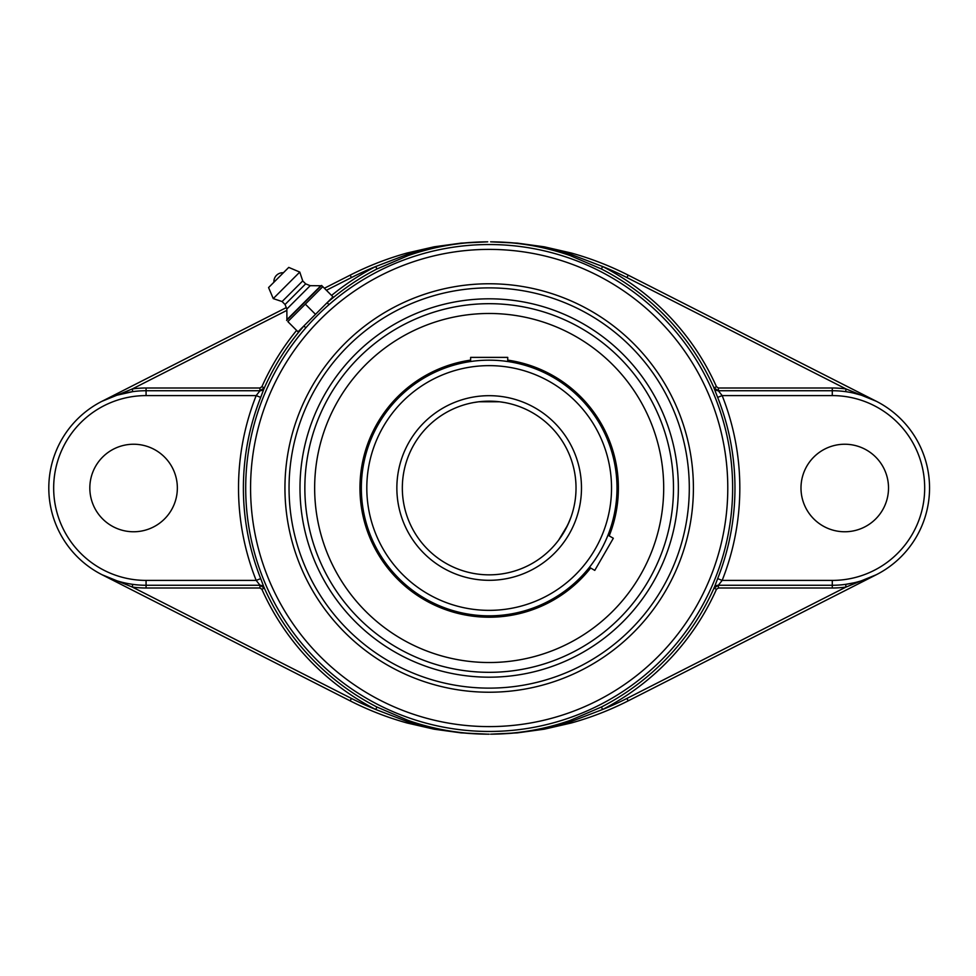 <?xml version="1.0" encoding="UTF-8"?>
<svg xmlns="http://www.w3.org/2000/svg" width="976" height="976" viewBox="0 0 976 976"><rect width="100%" height="100%" fill="white"/><g stroke="black" fill="none" stroke-linecap="round" stroke-linejoin="round"><path stroke-width="1.46" d="M327.143 302.755A246.111 246.111 0 0 1 376.968 268.961L408.114 255.602C433.893 246.623 460.44 242.036 487.732 241.828L461.16 243.109L434.149 246.806L407.199 252.979A306.732 306.732 0 0 0 350.177 275.134L324.374 288.249M853.683 393.121L861.54 395.243L876.363 401.295L628.178 275.134A306.732 306.732 0 0 0 571.143 252.979L544.205 246.806L517.195 243.109L490.611 241.828C517.914 242.036 544.449 246.623 570.228 255.602L601.375 268.961A246.111 246.111 0 0 1 713.981 387.85L718.421 390.729L718.421 387.997L716.482 386.74A248.843 248.843 0 0 0 602.619 266.521L601.375 268.961M570.228 255.602L570.777 254.321L602.619 266.521A304 304 0 0 1 626.934 277.574L628.178 275.134A306.732 306.732 0 0 0 571.143 252.979L570.777 254.321C544.571 246.159 517.853 241.987 490.611 241.828L490.611 241.828M132.687 391.657L132.309 388.948L101.992 401.295L116.815 395.243L132.687 391.657M376.968 268.961L375.723 266.521A248.843 248.843 0 0 0 331.572 295.435M296.606 330.388A248.843 248.843 0 0 0 261.873 386.74L259.921 387.997L259.921 390.729L264.362 387.85A246.111 246.111 0 0 1 303.939 325.972M487.732 241.828L487.732 241.828C460.501 241.987 433.783 246.159 407.578 254.321L375.723 266.521A304 304 0 0 0 351.409 277.574L326.411 290.275M876.363 401.295L846.033 388.948L845.667 391.657M286.285 307.611L101.992 401.295M408.114 255.602L407.199 252.979A306.732 306.732 0 0 0 350.177 275.134L351.409 277.574M489.171 734.172L487.732 734.172L489.171 734.172M601.375 707.039L602.619 709.479A248.843 248.843 0 0 0 716.482 589.26L718.421 588.003L718.421 585.271L713.981 588.15A246.111 246.111 0 0 1 601.375 707.039L570.228 720.398C544.449 729.377 517.902 733.964 490.611 734.172L517.195 732.891L544.205 729.194L571.143 723.021A306.732 306.732 0 0 0 628.178 700.866L876.363 574.705L861.54 580.757M116.864 580.781L101.992 574.705L350.177 700.866A306.732 306.732 0 0 0 407.199 723.021L434.149 729.194L461.16 732.891L487.744 734.172C460.44 733.964 433.893 729.377 408.114 720.398L376.968 707.039A246.111 246.111 0 0 1 264.362 588.15L259.921 585.271L259.921 588.003L261.873 589.26A248.843 248.843 0 0 0 375.723 709.479L376.968 707.039M408.114 720.398L407.578 721.679L375.723 709.479A304 304 0 0 1 351.409 698.426L350.177 700.866A306.732 306.732 0 0 0 407.199 723.021L407.578 721.679C433.783 729.841 460.501 734.013 487.732 734.172L487.732 734.172M853.78 582.855L845.667 584.343L846.033 587.052L876.363 574.705M490.611 734.172L490.611 734.172C517.853 734.013 544.571 729.841 570.777 721.679L602.619 709.479A304 304 0 0 0 626.934 698.426L846.033 587.052A100.003 100.003 0 0 1 832.284 588.003L832.284 585.271A97.271 97.271 0 0 0 929.542 488A97.271 97.271 0 0 0 832.284 390.729L718.336 390.729A4.868 4.856 90 0 1 713.895 387.85L717.653 397.391A245.781 245.781 0 0 1 717.653 578.609L714.054 588.15M101.992 574.705L132.309 587.052L132.687 584.343M570.228 720.398L571.143 723.021A306.732 306.732 0 0 0 628.178 700.866L626.934 698.426M264.459 387.85A4.868 4.856 90 0 1 260.019 390.729L256.176 395.597L260.702 397.391L264.301 387.85M264.301 588.15L260.702 578.609A245.781 245.781 0 0 1 260.702 397.391M713.895 588.15A4.868 4.856 90 0 1 718.336 585.271L722.167 580.403L717.653 578.609M718.336 390.729L722.167 395.597L832.284 395.597A92.403 92.403 0 0 1 924.687 488A92.403 92.403 0 0 1 832.284 580.403L722.167 580.403A250.649 250.649 0 0 0 722.167 395.597L717.653 397.391M888.514 488A43.761 43.761 0 0 1 844.752 531.761A43.761 43.761 0 0 1 800.991 488A43.761 43.761 0 0 1 844.752 444.239A43.761 43.761 0 0 1 888.514 488M718.336 585.271L832.284 585.271L832.284 580.403M260.019 390.729L146.071 390.729A97.271 97.271 0 0 0 48.8 488A97.271 97.271 0 0 0 146.071 585.271L260.019 585.271L256.176 580.403L146.071 580.403A92.403 92.403 0 0 1 53.668 488A92.403 92.403 0 0 1 146.071 395.597L256.176 395.597A250.649 250.649 0 0 0 256.176 580.403L260.702 578.609M260.019 585.271A4.868 4.856 -90 0 1 264.459 588.15M177.351 488A43.761 43.761 0 0 1 133.59 531.761A43.761 43.761 0 0 1 89.829 488A43.761 43.761 0 0 1 133.59 444.239A43.761 43.761 0 0 1 177.351 488M489.171 298.815A189.185 189.185 0 0 0 299.986 488A189.185 189.185 0 0 0 489.171 677.185A189.185 189.185 0 0 0 678.357 488A189.185 189.185 0 0 0 489.171 298.815M489.171 688.129A200.129 200.129 0 0 1 315.858 387.936A200.129 200.129 0 0 1 662.484 387.936A200.129 200.129 0 0 1 489.171 688.129M287.835 321.616L322.788 286.663L321.592 285.456L332.975 296.85L298.022 331.803L287.835 321.616M305.805 327.838L303.902 325.935L315.504 314.333L305.317 304.134M321.592 285.456L286.627 320.421M315.504 314.333L327.106 302.719L329.01 304.634M283.382 272.755L273.927 282.21A8.845 8.845 0 0 1 283.382 272.755M286.92 319.652L320.823 285.748L310.197 285.675L305.671 283.87L302.731 280.917L299.778 272.084L288.75 267.4L268.571 287.566L273.256 298.607L282.101 301.56L285.041 304.5L286.859 309.026L286.92 319.652M268.571 287.566L288.75 267.4M299.778 272.084L273.256 298.607M302.731 280.917L282.101 301.56M305.671 283.87L285.041 304.5M310.197 285.675L286.859 309.026M470.627 360.12A129.222 129.222 0 0 0 360.29 497.296A129.222 129.222 0 0 0 590.651 568.008M609.195 535.873A129.222 129.222 0 0 0 507.727 360.12M489.171 313.479A174.521 174.521 0 0 0 314.65 488A174.521 174.521 0 0 0 489.171 662.521A174.521 174.521 0 0 0 663.692 488A174.521 174.521 0 0 0 489.171 313.479M591.395 564.762L589.431 567.3L594.774 570.387L613.331 538.264L607.987 535.177M504.568 361.096L507.727 361.523L507.727 357.387L470.627 357.387L470.627 361.523M567.678 525.125L558.675 540.07M558.65 540.106L556.967 542.266M556.954 542.29L555.515 544.047M554.331 545.401L553.612 546.218M564.384 531.408L569.02 522.148M569.032 522.123L570.082 519.561M570.887 517.414L567.69 525.112M489.171 401.16L478.838 401.77L499.517 401.77L489.171 401.16A86.84 86.84 0 0 1 576.023 488A86.84 86.84 0 0 1 489.171 574.84A86.84 86.84 0 0 1 402.332 488A86.84 86.84 0 0 1 489.171 401.16A86.84 86.84 0 0 1 576.023 488A86.84 86.84 0 0 1 489.171 574.84A86.84 86.84 0 0 1 402.332 488A86.84 86.84 0 0 1 489.171 401.16M478.789 401.783L473.799 402.527L478.789 401.783M499.553 401.783L504.543 402.527L499.553 401.783M492.758 360.217L489.171 360.168A127.832 127.832 0 0 0 361.34 488A127.832 127.832 0 0 0 489.171 615.832A127.832 127.832 0 0 0 617.003 488A127.832 127.832 0 0 0 489.171 360.168A127.832 127.832 0 0 0 361.34 488A127.832 127.832 0 0 0 489.171 615.832A127.832 127.832 0 0 0 617.003 488A127.832 127.832 0 0 0 489.171 360.168M489.171 303.682A184.318 184.318 0 0 1 648.796 580.159A184.318 184.318 0 0 1 329.546 580.159A184.318 184.318 0 0 1 489.171 303.682M261.873 386.74L264.362 387.85M259.921 387.997L146.071 387.997L146.071 395.597M146.071 387.997A100.003 100.003 0 0 0 132.309 388.948L286.859 310.38M713.981 387.85L716.482 386.74M832.284 395.597L832.284 387.997L718.421 387.997M626.934 277.574L846.033 388.948A100.003 100.003 0 0 0 832.284 387.997M716.482 589.26L713.981 588.15M718.421 588.003L832.284 588.003M264.362 588.15L261.873 589.26M146.071 580.403L146.071 588.003L259.921 588.003M351.409 698.426L132.309 587.052A100.003 100.003 0 0 0 146.071 588.003M489.171 244.537A243.463 243.463 0 0 0 245.708 488A243.463 243.463 0 0 0 489.171 731.463A243.463 243.463 0 0 0 732.634 488A243.463 243.463 0 0 0 489.171 244.537M489.171 249.392A238.608 238.608 0 0 1 695.815 607.304A238.608 238.608 0 0 1 282.54 607.304A238.608 238.608 0 0 1 489.171 249.392M489.171 692.228A204.228 204.228 0 0 0 666.047 385.886A204.228 204.228 0 0 0 312.308 385.886A204.228 204.228 0 0 0 489.171 692.228M489.171 365.634A122.366 122.366 0 0 1 595.14 549.183A122.366 122.366 0 0 1 383.202 549.183A122.366 122.366 0 0 1 489.171 365.634M489.171 395.683A92.317 92.317 0 0 0 409.225 534.153A92.317 92.317 0 0 0 569.118 534.153A92.317 92.317 0 0 0 489.171 395.683"/></g></svg>

